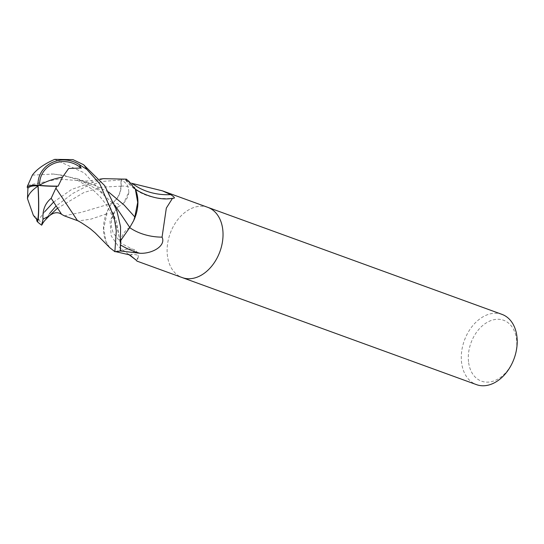 <?xml version="1.0" encoding="UTF-8"?>
<svg xmlns="http://www.w3.org/2000/svg" width="544" height="544" viewBox="0 0 544 544"><rect width="100%" height="100%" fill="white"/><g stroke="black" fill="none" stroke-linecap="round" stroke-linejoin="round"><path stroke-width="0.41" stroke-dasharray="2.72 2.04" d="M207.706 207.312A37.373 26.472 -70 0 0 178.446 218.79A37.373 26.472 -70 0 0 167.511 256.394A37.373 26.472 -70 0 0 182.294 277.603M128.717 254.463L118.619 246.677L111.214 235.912L109.997 220.912L117.293 207.529L123.665 203.157L128.833 192.209L128.336 187.36C127.296 184.491 124.936 182.002 121.271 179.901L121.169 186.116A16.068 11.383 110 0 1 111.819 203.313A32.062 22.712 -70 0 0 115.403 251.546A5.052 3.577 110 0 1 115.722 251.661M502.024 314.391A37.373 26.472 -70 0 0 472.682 325.74A37.373 26.472 -70 0 0 461.686 363.419A37.373 26.472 -70 0 0 476.469 384.628M207.849 207.366A37.373 26.472 -70 0 0 178.507 218.715A37.373 26.472 -70 0 0 167.511 256.394A37.373 26.472 -70 0 0 182.152 277.549M468.663 362.766A32.388 22.943 -70 0 0 496.679 379.739A32.388 22.943 -70 0 0 516.433 338.66A32.388 22.943 -70 0 0 488.417 321.681A32.388 22.943 -70 0 0 468.663 362.766M120.129 250.954L120.231 244.739A16.068 11.383 110 0 1 129.581 227.542A40.671 26.323 -173.2 0 0 129.622 227.569M129.724 227.351A32.062 22.712 -70 0 0 133.674 220.633M135.361 189.203A32.062 22.712 -70 0 0 134.518 187.496A32.062 22.712 -70 0 0 125.997 179.309A38.59 24.983 -173.2 0 0 173.597 198.213M125.997 179.309A5.052 3.577 110 0 1 125.671 179.194L125.576 180.071L131.723 183.28M125.671 179.194A37.373 26.472 -70 0 0 121.271 179.901M129.778 254.952A40.528 6.977 -21.1 0 1 138.346 256.822A40.528 6.977 -21.1 0 1 138.271 257.088A40.528 6.977 -21.1 0 1 136.218 259.774M115.403 251.546A38.59 6.644 -21.1 0 1 132.063 249.193A38.59 6.644 -21.1 0 1 132.614 249.322A38.59 6.644 -21.1 0 1 130.404 255.306M111.819 203.313A40.671 7.004 -21.1 0 1 117.314 207.516A40.671 7.004 -21.1 0 1 117.293 207.529M49.62 213.5L41.704 225.189M36.802 220.646L38.835 219.361L44.724 211.718M33.3 215.186L36.353 217.627A35.53 25.167 -70 0 0 36.543 217.926A24.691 1.884 -91.9 0 0 37.189 219.803M121.074 239.999L120.38 250.893M32.361 175.114L54.441 173.998L77.153 178.656L98.253 189.931L114.818 205.21M27.69 185.307L58.82 179.01L80.648 180.839L91.528 183.865L108.548 191.971M64.26 215.818L81.178 212.384L111.608 203.381C117.341 199.594 120.448 193.854 120.931 186.164L121.02 179.962L102.734 181.417L86.625 186.218L73.052 193.31L55.842 206.258M109.759 247.67L106.039 241.652L103.693 228.453L107.726 210.222L111.608 203.381M106.597 213.894L90.794 219.171L78.282 220.946L77.486 220.612M36.475 217.62L36.638 219.239M53.455 202.198L71.828 189.319L103.53 178.656M126.521 179.166A37.373 26.472 -70 0 0 121.02 179.962M120.231 244.739A56.154 36.346 -173.2 0 0 120.986 245.208M121.169 186.116A56.154 9.67 -21.1 0 1 128.336 187.36M38.835 219.361A37.373 26.472 -70 0 0 42.133 224.06M54.699 159.372L84.259 172.856L105.393 196.289L116.593 221.585L120.462 244.691M57.154 208.515L83.837 192.549L101.891 187.177L120.931 186.164M125.576 180.071C136.585 194.072 152.742 200.124 174.032 198.227M138.271 257.088L137 261.052M132.063 249.193C135.755 249.254 137.85 251.797 138.346 256.822M117.314 207.516L113.784 212.724L111.52 219.497L111.268 225.998L113.125 232.92L121.666 243.637L132.614 249.322M123.665 203.157C126.698 199.614 128.418 195.969 128.833 192.209M120.435 246.758L120.027 241.169L117.722 230.241L115.104 221.333L106.508 204.884L100.354 197.118L92.582 189.428L75.786 179.173L64.165 175.426L51.51 173.876M77.153 178.656L91.528 183.865M77.744 220.748L78.295 220.952M80.662 180.839L80.634 180.832C83.776 181.444 91.664 180.696 94.03 180.098L99.742 179.153"/><path stroke-width="0.82" d="M182.152 277.549A37.373 26.472 -70 0 0 182.294 277.603A37.373 26.472 -70 0 0 211.63 266.254A37.373 26.472 -70 0 0 222.625 228.575A37.373 26.472 -70 0 0 207.849 207.366A37.373 26.472 -70 0 0 207.706 207.312M131.723 183.28L132.518 183.505A40.528 26.234 -173.2 0 0 170.687 194.602C174.284 196.942 175.256 198.145 173.597 198.213L172.53 198.261L166.328 208.094L162.064 237.136C166.233 245.847 152.245 253.912 139.924 253.266L120.129 250.954A37.373 26.472 -70 0 1 115.729 251.661L129.778 254.952L135.973 259.998L128.717 254.463M137 261.052L135.973 259.998A40.528 6.977 -21.1 0 0 136.218 259.774M476.469 384.628A37.373 26.472 -70 0 0 505.804 373.279A37.373 26.472 -70 0 0 516.8 335.6A37.373 26.472 -70 0 0 502.024 314.391L207.849 207.366A37.373 26.472 -70 0 1 222.625 228.575A37.373 26.472 -70 0 1 211.63 266.254A37.373 26.472 -70 0 1 182.294 277.603L476.469 384.628M129.622 227.569A40.671 26.323 -173.2 0 0 162.064 237.136M133.674 220.633A32.062 22.712 -70 0 0 135.361 189.203L137.707 202.402L134.803 216.961L133.674 220.633L129.792 227.467L121.074 239.999M132.518 183.505L162.445 190.849L170.687 194.602M174.032 198.227L173.597 198.213M27.69 185.307L27.2 187.258A34.959 12.56 28.6 0 1 38.066 185.361A26.425 2.013 88.1 0 1 37.237 221.592A37.373 37.373 0 0 0 41.704 225.189L43.024 219.212C42.357 210.283 45.07 203.32 51.17 198.308L56.739 186.313A34.959 4.95 178.7 0 1 38.066 185.361A26.425 24.46 -171.1 0 1 51.449 162.867A26.425 24.46 -171.1 0 1 79.37 164.648L86.877 169.408L99.844 183.906L114.247 217.688L116.287 230.962L114.879 251.688A37.373 26.472 -70 0 0 120.38 250.893L120.557 226.875L116.885 210.814L104.734 185.688L83.579 164.703L72.957 159.616L54.699 159.372C44.316 163.894 36.87 169.136 32.361 175.114L27.56 185.912M62.519 177.133L68.666 168.484L80.811 168.028A35.53 25.167 -70 0 0 80.628 167.729A24.691 22.855 8.9 0 0 53.598 163.635A24.691 22.855 8.9 0 0 39.658 185.123A24.691 22.855 8.9 0 0 39.671 185.314A33.592 4.753 -1.3 0 0 58.133 186.136L62.519 177.133A36.074 16.939 167.7 0 0 39.658 185.123M27.465 198.635L33.3 215.186A36.074 36.074 0 0 0 37.189 219.803A24.691 1.884 -91.9 0 0 37.985 186.157A24.691 1.884 -91.9 0 0 37.971 185.966A33.592 12.07 -151.4 0 0 27.941 188.21L27.465 198.635A36.074 16.939 -12.3 0 1 37.985 186.157M114.818 205.21L129.792 227.474M108.548 191.971L124.175 205.095L134.803 216.961M51.17 198.308L61.635 214.35L64.26 215.818L78.295 220.952M77.486 220.612L55.889 188.129M56.746 186.313L58.133 186.136M37.971 185.966L38.066 185.361L39.671 185.314M27.2 187.258L27.941 188.21M81.192 168.218L79.37 164.648M114.879 251.688L109.759 247.67L95.234 232.948L90.386 228.834C84.442 224.59 80.084 221.823 77.323 220.524M37.237 221.592A26.425 2.013 88.1 0 1 36.802 220.646L36.638 219.239M103.53 178.656L126.521 179.166L135.361 189.203M44.724 211.718L53.455 202.198M55.842 206.258L49.62 213.5M120.986 245.208A56.154 36.346 -173.2 0 0 139.924 253.266M43.024 219.212L49.443 215.744L57.154 208.515M86.877 169.408A37.373 26.472 -70 0 0 83.579 164.703M136.891 261.086L182.294 277.603M134.518 187.496C131.723 188.258 154.591 202.082 172.53 198.261M162.445 190.849L207.849 207.366M103.55 178.656L99.742 179.153M42.167 224.536L42.568 223.53C42.813 222.618 45.104 220.021 49.443 215.744C53.89 212.262 57.95 211.8 61.635 214.35"/></g></svg>
